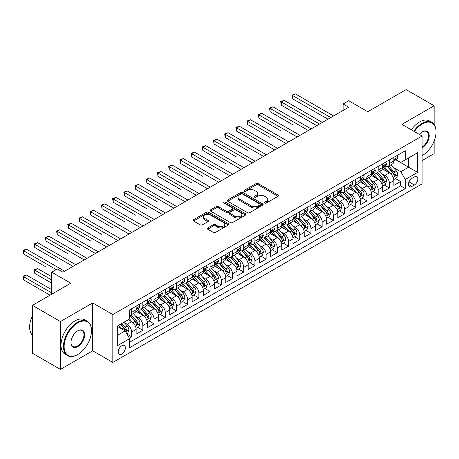 <?xml version="1.0" encoding="UTF-8"?>
<svg xmlns="http://www.w3.org/2000/svg" width="459" height="459" viewBox="0 0 459 459"><rect width="100%" height="100%" fill="white"/><g stroke="black" fill="none" stroke-linecap="round" stroke-linejoin="round"><path stroke-width="0.69" d="M264.803 203.056A1.09 0.631 0 0 0 266.34 203.056L278.028 196.309A1.555 0.901 0 0 0 278.481 195.677A1.555 0.901 0 0 0 278.028 195.041L258.228 183.611A1.555 0.901 0 0 0 256.03 183.611L244.343 190.359A1.09 0.631 0 0 0 244.022 190.801A1.09 0.631 0 0 0 244.343 191.248A1.09 0.631 0 0 0 245.881 191.248L247.395 190.37A4.98 2.874 0 0 1 254.435 190.37L256.088 191.328A4.98 2.874 0 0 1 257.545 193.359A4.98 2.874 0 0 1 256.088 195.391L254.573 196.263A1.09 0.631 0 0 0 254.252 196.71A1.09 0.631 0 0 0 254.573 197.152A1.09 0.631 0 0 0 256.111 197.152L257.625 196.28A4.98 2.874 0 0 1 264.665 196.28L266.312 197.232A4.98 2.874 0 0 1 267.769 199.263A4.98 2.874 0 0 1 266.312 201.294L264.803 202.167A1.09 0.631 0 0 0 264.482 202.614A1.09 0.631 0 0 0 264.803 203.056L264.803 202.167M121.784 354.038A5.072 2.926 120 0 0 125.1 349.569A5.072 2.926 120 0 0 124.32 345.507A5.072 2.926 120 0 0 121.784 345.759A5.072 2.926 120 0 0 118.474 350.228A5.072 2.926 120 0 0 119.248 354.291A5.072 2.926 120 0 0 121.784 354.038M207.743 227.934A1.555 0.901 0 0 0 207.29 228.571A1.555 0.901 0 0 0 207.743 229.207L213.297 232.415A1.555 0.901 0 0 0 215.501 232.415L228.479 224.921A1.555 0.901 0 0 0 228.932 224.285A1.555 0.901 0 0 0 228.479 223.648L208.679 212.219A1.555 0.901 0 0 0 206.481 212.219L193.497 219.712A1.555 0.901 0 0 0 193.044 220.349A1.555 0.901 0 0 0 193.497 220.98L200.21 224.853A1.555 0.901 0 0 0 202.408 224.853L207.961 221.651A1.555 0.901 0 0 0 208.42 221.014A1.555 0.901 0 0 0 207.961 220.377L204.634 218.455A4.16 2.404 0 0 1 203.417 216.757A4.16 2.404 0 0 1 205.988 214.537A4.16 2.404 0 0 1 210.52 215.059L223.556 222.586A4.16 2.404 0 0 1 224.772 224.285A4.16 2.404 0 0 1 222.202 226.505A4.16 2.404 0 0 1 217.669 225.983L215.501 224.726A1.555 0.901 0 0 0 213.297 224.726L207.743 227.934L207.743 229.207L213.297 226.023L213.297 224.726M434.145 124.412L434.145 105.771L406.129 89.597L367.751 111.755L348.702 100.756L343.097 103.992L348.702 107.222L62.952 272.198L57.352 268.963L51.747 272.198L51.747 294.196M60.433 321.529L60.433 369.403L92.649 350.802L92.649 302.929L60.433 321.529L32.417 305.355L70.801 283.197L51.747 272.198M92.649 302.929L112.822 314.576L422.096 136.013L422.096 183.893L112.822 362.449L112.822 314.576M434.145 105.771L401.929 124.372L422.096 136.013M247.504 212.66A1.555 0.901 0 0 0 249.707 212.66L262.686 205.167A1.555 0.901 0 0 0 263.139 204.536A1.555 0.901 0 0 0 262.686 203.899L242.886 192.47A1.555 0.901 0 0 0 240.688 192.47L227.704 199.963A1.555 0.901 0 0 0 227.251 200.594A1.555 0.901 0 0 0 227.704 201.231L247.504 212.66M224.348 203.291A1.09 0.631 0 0 1 225.449 203.446L225.449 202.155L245.582 213.774A1.555 0.901 0 0 1 246.035 214.41A1.555 0.901 0 0 1 245.582 215.042L232.604 222.535A1.555 0.901 0 0 1 230.401 222.535L210.601 211.106L210.601 209.838A1.555 0.901 0 0 0 210.147 210.474A1.555 0.901 0 0 0 210.601 211.106M210.601 209.838L216.16 206.63A1.555 0.901 0 0 1 218.358 206.63L226.385 211.266A1.555 0.901 0 0 0 228.588 211.266L232.271 209.138A1.555 0.901 0 0 0 232.724 208.501A1.555 0.901 0 0 0 232.271 207.87L223.912 203.044A1.09 0.631 0 0 1 223.59 202.597A1.09 0.631 0 0 1 224.267 202.017A1.09 0.631 0 0 1 225.449 202.155M60.433 369.403L32.417 353.229L32.417 305.355M422.096 160.598L434.145 153.645L434.145 140.982M129.323 338.111L131.647 336.768L126.994 334.083M124.349 322.654L127.166 324.278A6.34 3.661 60 0 1 131.647 332.041L136.128 329.453L136.128 334.181L142.852 330.296L137.752 327.353M135.554 316.188L138.371 317.812A6.34 3.661 60 0 1 142.852 325.574L147.333 322.987L147.333 327.709L154.058 323.825L148.957 320.881M146.76 309.716L149.577 311.34A6.34 3.661 60 0 1 154.058 319.103L158.539 316.515L158.539 321.237L165.263 317.358L160.162 314.415M157.965 303.244L160.782 304.874A6.34 3.661 60 0 1 165.263 312.636L169.744 310.049L169.744 314.771L176.468 310.886L171.368 307.943M169.17 296.778L171.987 298.402A6.34 3.661 60 0 1 176.468 306.164L180.949 303.577L180.949 308.299L187.674 304.42L182.579 301.477M180.381 290.306L183.193 291.93A6.34 3.661 60 0 1 187.674 299.693L192.155 297.105L192.155 301.833L198.879 297.948L193.784 295.005M191.587 283.84L194.398 285.464A6.34 3.661 60 0 1 198.879 293.226L203.36 290.639L203.36 295.361L210.084 291.476L204.989 288.533M202.792 277.368L205.603 278.992A6.34 3.661 60 0 1 210.084 286.755L214.571 284.167L214.571 288.889L221.29 285.01L216.195 282.067M213.997 270.896L216.809 272.526A6.34 3.661 60 0 1 221.29 280.288L225.776 277.701L225.776 282.423L232.495 278.538L227.4 275.595M225.203 264.43L228.014 266.054A6.34 3.661 60 0 1 232.495 273.816L236.982 271.229L236.982 275.951L243.706 272.072L238.605 269.129M236.408 257.958L239.219 259.582A6.34 3.661 60 0 1 243.706 267.345L248.187 264.757L248.187 269.485L254.911 265.6L249.811 262.657M247.613 251.492L250.425 253.116A6.34 3.661 60 0 1 254.911 260.878L259.392 258.291L259.392 263.013L266.117 259.128L261.016 256.185M258.819 245.02L261.63 246.644A6.34 3.661 60 0 1 266.117 254.406L270.598 251.819L270.598 256.541L277.322 252.662L272.221 249.719M270.024 238.548L272.841 240.177A6.34 3.661 60 0 1 277.322 247.94L281.803 245.353L281.803 250.075L288.527 246.19L283.427 243.247M281.229 232.082L284.046 233.706A6.34 3.661 60 0 1 288.527 241.468L293.008 238.881L293.008 243.603L299.733 239.724L294.632 236.781M292.435 225.61L295.252 227.234A6.34 3.661 60 0 1 299.733 234.997L304.214 232.409L304.214 237.137L310.938 233.252L305.837 230.309M303.64 219.144L306.457 220.768A6.34 3.661 60 0 1 310.938 228.53L315.419 225.943L315.419 230.665L322.143 226.78L317.043 223.837M314.845 212.672L317.662 214.296A6.34 3.661 60 0 1 322.143 222.058L326.624 219.471L326.624 224.193L333.349 220.314L328.248 217.371M326.051 206.2L328.868 207.829A6.34 3.661 60 0 1 333.349 215.592L337.83 213.005L337.83 217.727L344.554 213.842L339.459 210.899M337.262 199.734L340.073 201.358A6.34 3.661 60 0 1 344.554 209.12L349.035 206.533L349.035 211.255L355.759 207.376L350.665 204.433M348.467 193.262L351.278 194.886A6.34 3.661 60 0 1 355.759 202.654L360.24 200.061L360.24 204.789L366.965 200.904L361.87 197.961M359.672 186.796L362.484 188.419A6.34 3.661 60 0 1 366.965 196.182L371.451 193.595L371.451 198.317L378.17 194.432L373.075 191.489M370.878 180.324L373.689 181.948A6.34 3.661 60 0 1 378.17 189.71L382.657 187.123L382.657 191.845L389.375 187.966L389.375 183.244A6.34 3.661 -120 0 0 384.894 175.481L382.083 173.852M384.281 185.023L389.375 187.966M136.128 329.453A6.34 3.661 -120 0 0 131.647 321.69L128.285 319.751M147.333 322.987A6.34 3.661 -120 0 0 142.852 315.224L135.921 311.219M158.539 316.515A6.34 3.661 -120 0 0 154.058 308.752L147.127 304.753M169.744 310.049A6.34 3.661 -120 0 0 165.263 302.28L158.332 298.281M180.949 303.577A6.34 3.661 -120 0 0 176.468 295.814L169.537 291.815M192.155 297.105A6.34 3.661 -120 0 0 187.674 289.342L180.743 285.343M203.36 290.639A6.34 3.661 -120 0 0 198.879 282.876L191.948 278.871M214.571 284.167A6.34 3.661 -120 0 0 210.084 276.404L203.153 272.405M225.776 277.701A6.34 3.661 -120 0 0 221.29 269.932L214.364 265.933M236.982 271.229A6.34 3.661 -120 0 0 232.495 263.466L225.57 259.467M248.187 264.757A6.34 3.661 -120 0 0 243.706 256.994L236.775 252.995M259.392 258.291A6.34 3.661 -120 0 0 254.911 250.528L247.98 246.523M270.598 251.819A6.34 3.661 -120 0 0 266.117 244.056L259.186 240.057M281.803 245.353A6.34 3.661 -120 0 0 277.322 237.59L270.391 233.585M293.008 238.881A6.34 3.661 -120 0 0 288.527 231.118L281.596 227.119M304.214 232.409A6.34 3.661 -120 0 0 299.733 224.646L292.802 220.647M315.419 225.943A6.34 3.661 -120 0 0 310.938 218.18L304.007 214.175M326.624 219.471A6.34 3.661 -120 0 0 322.143 211.708L315.213 207.709M337.83 213.005A6.34 3.661 -120 0 0 333.349 205.242L326.418 201.237M349.035 206.533A6.34 3.661 -120 0 0 344.554 198.77L337.623 194.771M360.24 200.061A6.34 3.661 -120 0 0 355.759 192.298L348.829 188.299M371.451 193.595A6.34 3.661 -120 0 0 366.965 185.832L360.034 181.827M382.657 187.123A6.34 3.661 -120 0 0 378.17 179.36L371.245 175.361M414.368 176.967L411.901 178.39A4.911 2.834 120 0 0 408.694 182.722A4.911 2.834 120 0 0 409.445 186.658A4.911 2.834 120 0 0 411.901 186.411L414.368 184.988A4.911 2.834 120 0 0 417.575 180.662A4.911 2.834 120 0 0 416.824 176.726A4.911 2.834 120 0 0 414.368 176.967M117.303 335.409L125.146 330.876L129.627 338.644L129.627 347.698L405.291 188.546L405.291 179.492L400.81 171.729L393.288 167.386M129.627 338.644L117.303 345.759L117.303 326.091L129.627 318.976L129.627 309.917L405.291 150.764L405.291 159.824L417.615 152.704L417.615 172.372L405.291 179.492M138.308 308.459L138.371 308.494A6.34 3.661 60 0 0 141.538 308.809L146.019 306.222A6.34 3.661 -120 0 0 147.333 303.319L147.333 299.693M149.514 301.988L149.577 302.022A6.34 3.661 60 0 0 152.744 302.338L157.225 299.75A6.34 3.661 -120 0 0 158.539 296.847L158.539 293.226M160.725 295.521L160.782 295.556A6.34 3.661 60 0 0 163.949 295.866L168.43 293.278A6.34 3.661 -120 0 0 169.744 290.381L169.744 286.755M171.93 289.05L171.987 289.084A6.34 3.661 60 0 0 175.154 289.399L179.635 286.812A6.34 3.661 -120 0 0 180.949 283.909L180.949 280.288M183.135 282.583L183.193 282.618A6.34 3.661 60 0 0 186.36 282.928L190.846 280.34A6.34 3.661 -120 0 0 192.155 277.437L192.155 273.816M194.341 276.111L194.398 276.146A6.34 3.661 60 0 0 197.565 276.461L202.052 273.874A6.34 3.661 -120 0 0 203.36 270.971L203.36 267.345M205.546 269.64L205.603 269.674A6.34 3.661 60 0 0 208.77 269.99L213.257 267.402A6.34 3.661 -120 0 0 214.571 264.499L214.571 260.878M216.751 263.173L216.809 263.208A6.34 3.661 60 0 0 219.981 263.518L224.462 260.93A6.34 3.661 -120 0 0 225.776 258.033L225.776 254.406M227.957 256.701L228.014 256.736A6.34 3.661 60 0 0 231.187 257.051L235.668 254.464A6.34 3.661 -120 0 0 236.982 251.561L236.982 247.94M239.162 250.235L239.219 250.27A6.34 3.661 60 0 0 242.392 250.58L246.873 247.992A6.34 3.661 -120 0 0 248.187 245.089L248.187 241.468M250.367 243.763L250.425 243.798A6.34 3.661 60 0 0 253.597 244.113L258.078 241.526A6.34 3.661 -120 0 0 259.392 238.623L259.392 234.997M261.573 237.292L261.63 237.326A6.34 3.661 60 0 0 264.803 237.642L269.284 235.054A6.34 3.661 -120 0 0 270.598 232.151L270.598 228.53M272.778 230.825L272.841 230.86A6.34 3.661 60 0 0 276.008 231.175L280.489 228.582A6.34 3.661 -120 0 0 281.803 225.685L281.803 222.058M283.983 224.353L284.046 224.388A6.34 3.661 60 0 0 287.214 224.703L291.695 222.116A6.34 3.661 -120 0 0 293.008 219.213L293.008 215.592M295.189 217.887L295.252 217.922A6.34 3.661 60 0 0 298.419 218.232L302.9 215.644A6.34 3.661 -120 0 0 304.214 212.746L304.214 209.12M306.394 211.415L306.457 211.45A6.34 3.661 60 0 0 309.624 211.765L314.105 209.178A6.34 3.661 -120 0 0 315.419 206.275L315.419 202.648M317.605 204.944L317.662 204.978A6.34 3.661 60 0 0 320.83 205.293L325.311 202.706A6.34 3.661 -120 0 0 326.624 199.803L326.624 196.182M328.81 198.477L328.868 198.512A6.34 3.661 60 0 0 332.035 198.827L336.522 196.234A6.34 3.661 -120 0 0 337.83 193.337L337.83 189.71M340.016 192.005L340.073 192.04A6.34 3.661 60 0 0 343.24 192.355L347.727 189.768A6.34 3.661 -120 0 0 349.035 186.865L349.035 183.244M351.221 185.539L351.278 185.574A6.34 3.661 60 0 0 354.446 185.884L358.932 183.296A6.34 3.661 -120 0 0 360.24 180.398L360.24 176.772M362.426 179.067L362.484 179.102A6.34 3.661 60 0 0 365.651 179.417L370.138 176.83A6.34 3.661 -120 0 0 371.451 173.927L371.451 170.3M373.632 172.601L373.689 172.63A6.34 3.661 60 0 0 376.862 172.945L381.343 170.358A6.34 3.661 -120 0 0 382.657 167.455L382.657 163.834M129.627 342.265L400.587 185.832L400.587 181.494L393.862 185.379L393.862 180.657A6.34 3.661 -120 0 0 389.375 172.894L382.45 168.889M384.837 166.129L384.894 166.164A6.34 3.661 -120 0 0 388.067 166.479A6.34 3.661 -120 0 0 389.375 163.576L389.375 159.95M388.067 166.479L392.548 163.892A6.34 3.661 -120 0 0 393.862 160.989L393.862 157.362M131.647 308.752L131.647 312.372A6.34 3.661 60 0 1 130.333 315.276A6.34 3.661 60 0 1 129.627 315.534M130.333 315.276L134.814 312.688A6.34 3.661 -120 0 0 136.128 309.785L136.128 306.164M142.852 302.28L142.852 305.906A6.34 3.661 60 0 1 141.538 308.809M154.058 295.814L154.058 299.434A6.34 3.661 60 0 1 152.744 302.338M165.263 289.342L165.263 292.968A6.34 3.661 60 0 1 163.949 295.866M176.468 282.876L176.468 286.496A6.34 3.661 60 0 1 175.154 289.399M187.674 276.404L187.674 280.024A6.34 3.661 60 0 1 186.36 282.928M198.879 269.932L198.879 273.558A6.34 3.661 60 0 1 197.565 276.461M210.084 263.466L210.084 267.086A6.34 3.661 60 0 1 208.77 269.99M221.29 256.994L221.29 260.62A6.34 3.661 60 0 1 219.981 263.518M232.495 250.528L232.495 254.148A6.34 3.661 60 0 1 231.187 257.051M243.706 244.056L243.706 247.682A6.34 3.661 60 0 1 242.392 250.58M254.911 237.584L254.911 241.21A6.34 3.661 60 0 1 253.597 244.113M266.117 231.118L266.117 234.738A6.34 3.661 60 0 1 264.803 237.642M277.322 224.646L277.322 228.272A6.34 3.661 60 0 1 276.008 231.175M288.527 218.18L288.527 221.8A6.34 3.661 60 0 1 287.214 224.703M299.733 211.708L299.733 215.334A6.34 3.661 60 0 1 298.419 218.232M310.938 205.236L310.938 208.862A6.34 3.661 60 0 1 309.624 211.765M322.143 198.77L322.143 202.39A6.34 3.661 60 0 1 320.83 205.293M333.349 192.298L333.349 195.924A6.34 3.661 60 0 1 332.035 198.827M344.554 185.832L344.554 189.452A6.34 3.661 60 0 1 343.24 192.355M355.759 179.36L355.759 182.986A6.34 3.661 60 0 1 354.446 185.884M366.965 172.888L366.965 176.514A6.34 3.661 60 0 1 365.651 179.417M378.17 166.422L378.17 170.042A6.34 3.661 60 0 1 376.862 172.945M378.17 189.71L378.17 194.432M366.965 196.182L366.965 200.904M355.759 202.654L355.759 207.376M344.554 209.12L344.554 213.842M333.349 215.592L333.349 220.314M322.143 222.058L322.143 226.78M310.938 228.53L310.938 233.252M299.733 234.997L299.733 239.724M288.527 241.468L288.527 246.19M277.322 247.94L277.322 252.662M266.117 254.406L266.117 259.128M254.911 260.878L254.911 265.6M243.706 267.345L243.706 272.072M232.495 273.816L232.495 278.538M221.29 280.288L221.29 285.01M210.084 286.755L210.084 291.476M198.879 293.226L198.879 297.948M187.674 299.693L187.674 304.42M176.468 306.164L176.468 310.886M165.263 312.636L165.263 317.358M154.058 319.103L154.058 323.825M142.852 325.574L142.852 330.296M131.647 332.041L131.647 336.768M125.146 330.876L117.303 326.349M400.81 171.729L408.653 167.196L408.653 157.885L417.615 152.704M395.819 159.789L417.615 172.372M396.042 159.657L400.81 162.411L405.291 159.824M92.649 350.802L112.822 362.449M343.097 103.992L343.097 110.458M395.486 178.551L400.587 181.494M400.587 185.832L405.291 188.546M265.239 203.211L266.312 202.591A4.98 2.874 0 0 0 267.769 200.56L267.769 199.263M257.545 193.359L257.545 194.65A4.98 2.874 0 0 1 256.088 196.681L255.009 197.307M278.005 196.32L258.228 184.902A1.555 0.901 0 0 0 256.03 184.902L244.779 191.397M262.663 205.179L242.886 193.761A1.555 0.901 0 0 0 240.688 193.761L227.727 201.243M259.932 204.978A1.09 0.631 0 0 0 260.253 204.536A1.09 0.631 0 0 0 259.932 204.089L242.559 194.054A1.09 0.631 0 0 0 241.015 194.054L239.42 194.977A4.98 2.874 0 0 0 237.963 197.009A4.98 2.874 0 0 0 239.42 199.04L251.302 205.902A4.98 2.874 0 0 0 258.342 205.902L259.932 204.978L259.932 206.275A1.09 0.631 0 0 0 260.253 205.827L260.253 204.536M237.963 197.009L237.963 198.305A4.98 2.874 0 0 0 239.42 200.336L239.42 199.04M259.932 206.275L258.342 207.193A4.98 2.874 0 0 1 251.302 207.193L239.42 200.336M210.624 211.117L216.16 207.921L216.16 206.63M232.724 208.501L232.724 209.797A1.555 0.901 0 0 1 232.271 210.434L228.588 212.557A1.555 0.901 0 0 1 226.385 212.557L218.358 207.921A1.555 0.901 0 0 0 216.16 207.921M225.449 203.446L245.559 215.059M234.721 216.074A4.16 2.404 0 0 0 239.254 216.596A4.16 2.404 0 0 0 241.824 214.376A4.16 2.404 0 0 0 240.602 212.678L236.012 210.027A1.555 0.901 0 0 0 233.809 210.027L230.125 212.156A1.555 0.901 0 0 0 229.672 212.792A1.555 0.901 0 0 0 230.125 213.424L234.721 216.074L234.721 217.371A4.16 2.404 0 0 0 239.254 217.893A4.16 2.404 0 0 0 241.824 215.673L241.824 214.376M229.672 212.792L229.672 214.083A1.555 0.901 0 0 0 230.125 214.72L230.125 213.424M234.721 217.371L230.125 214.72M224.772 224.285L224.772 225.576A4.16 2.404 0 0 1 222.202 227.796A4.16 2.404 0 0 1 217.669 227.274L215.501 226.023A1.555 0.901 0 0 0 213.297 226.023M203.417 216.757L203.417 218.054A4.16 2.404 0 0 0 204.634 219.752L204.634 218.455M207.944 221.663L204.634 219.752M228.456 224.933L208.679 213.51A1.555 0.901 0 0 0 206.481 213.51L193.52 220.991M393.765 179.544L396.662 177.874L397.781 174.638A4.2 2.427 -120 0 0 396.146 170.696L391.028 164.77M390.001 173.301L384.149 166.525M386.673 171.327L383.276 167.397A10.064 5.812 -120 0 0 382.961 167.047M292.503 124.596L270.093 111.657L270.093 108.422L272.893 106.804L311.162 128.899M387.494 166.703L392.674 172.699A4.2 2.427 60 0 1 394.172 175.59L394.476 176.09L395.044 176.009L395.515 174.816A4.2 2.427 -120 0 0 394.017 171.924L388.899 165.997M387.798 166.606L393.363 173.049A2.14 1.234 60 0 1 393.902 173.886L395.515 174.816M396.828 155.647L397.781 157.299A4.2 2.427 60 0 1 396.915 159.158L394.786 160.386A4.2 2.427 -120 0 0 395.515 159.416L395.428 159.049M330.773 117.579L292.503 95.483L295.303 93.865L333.573 115.961M394 160.581L394.017 160.581A4.2 2.427 -120 0 0 394.786 160.386M394.975 159.107L395.515 159.416C395.251 158.785 394.803 159.043 394.172 160.197A4.2 2.427 60 0 1 393.862 160.793M327.973 119.191L292.503 98.719L292.503 95.483L291.89 95.128L295.303 93.865M292.503 98.719L291.89 95.128M422.096 155.681L422.378 155.521L422.096 155.681A19.335 11.165 120 0 0 422.378 155.521L422.378 155.521A19.335 11.165 120 0 0 436.05 131.842A19.335 11.165 120 0 0 422.378 123.947A19.335 11.165 120 0 0 414.374 131.555M413.8 131.222A19.812 11.435 -60 0 1 422.045 123.368A19.812 11.435 -60 0 1 431.948 122.387A19.812 11.435 -60 0 1 436.05 131.452A19.812 11.435 -60 0 1 436.05 131.647M419.337 134.418A9.668 5.583 -60 0 1 422.378 131.842A9.668 5.583 -60 0 1 429.217 135.789A9.668 5.583 -60 0 1 422.378 147.626A9.668 5.583 -60 0 1 422.096 147.781M411.333 129.799A19.812 11.435 -60 0 1 419.578 121.945A19.812 11.435 -60 0 1 429.481 120.964L431.948 122.387M422.096 147.012A9.191 5.307 120 0 0 428.058 138.911A9.191 5.307 120 0 0 426.64 131.578A9.191 5.307 120 0 0 422.211 131.94M77.468 354.652L77.8 354.463A19.335 11.165 120 0 0 91.473 330.784A19.335 11.165 120 0 0 77.8 322.889A19.335 11.165 120 0 0 64.134 346.568A19.335 11.165 120 0 0 77.8 354.463L77.468 354.652A19.812 11.435 -60 0 1 67.559 355.633A19.812 11.435 -60 0 1 64.524 339.763A19.812 11.435 -60 0 1 77.468 322.304A19.812 11.435 -60 0 1 87.371 321.323A19.812 11.435 -60 0 1 91.473 330.394A19.812 11.435 -60 0 1 91.473 330.589M77.8 346.568A9.668 5.583 -60 0 1 70.967 342.621A9.668 5.583 -60 0 1 77.8 330.784A9.668 5.583 -60 0 1 77.8 330.778A9.668 5.583 -60 0 1 84.64 334.726A9.668 5.583 -60 0 1 77.8 346.568M70.967 342.425A9.191 5.307 120 0 0 72.872 346.442A9.191 5.307 120 0 0 77.468 345.983A9.191 5.307 120 0 0 83.469 337.887A9.191 5.307 120 0 0 82.063 330.52A9.191 5.307 120 0 0 77.634 330.882M67.559 355.633L65.098 354.21A19.812 11.435 -60 0 1 62.063 338.34A19.812 11.435 -60 0 1 75.001 320.881A19.812 11.435 -60 0 1 84.904 319.9L87.371 321.323M32.417 335.116A19.812 11.435 -60 0 1 32.417 315.706M382.559 186.015L385.457 184.34L386.576 181.11A4.2 2.427 -120 0 0 384.94 177.163L379.822 171.236M378.795 179.773L372.943 172.997M375.468 177.799L372.071 173.863A10.064 5.812 -120 0 0 371.756 173.513M281.298 131.067L258.887 118.124L258.887 114.893L261.687 113.275L299.956 135.365M376.288 173.175L381.469 179.171A4.2 2.427 60 0 1 382.967 182.062L383.271 182.562L383.839 182.481L384.309 181.288A4.2 2.427 -120 0 0 382.812 178.396L377.694 172.464M376.592 173.077L382.158 179.521A2.14 1.234 60 0 1 382.697 180.358L384.309 181.288M371.354 192.482L374.251 190.812L375.37 187.576A4.2 2.427 -120 0 0 373.735 183.634L368.617 177.708M367.59 186.239L361.738 179.463M364.257 184.266L360.866 180.335A10.064 5.812 -120 0 0 360.55 179.985M270.093 137.534L247.682 124.596L247.682 121.36L250.482 119.742L288.751 141.837M365.083 179.641L370.264 185.637A4.2 2.427 60 0 1 371.761 188.534L372.065 189.028L372.633 188.953L373.104 187.754A4.2 2.427 -120 0 0 371.606 184.862L366.489 178.935M365.387 179.544L370.952 185.987A2.14 1.234 60 0 1 371.492 186.824L373.104 187.754M360.149 198.954L363.046 197.284L364.165 194.048A4.2 2.427 -120 0 0 362.53 190.101L357.412 184.174M356.385 192.711L350.533 185.935M353.051 190.737L349.655 186.807A10.064 5.812 -120 0 0 349.345 186.457M258.887 144.006L236.477 131.067L236.477 127.832L239.277 126.214L277.546 148.309M353.878 186.113L359.053 192.109A4.2 2.427 60 0 1 360.55 195L360.86 195.5L361.428 195.419L361.899 194.226A4.2 2.427 -120 0 0 360.401 191.334L355.277 185.407M354.182 186.015L359.747 192.459A2.14 1.234 60 0 1 360.286 193.296L361.899 194.226M348.943 205.425L351.841 203.75L352.96 200.514A4.2 2.427 -120 0 0 351.324 196.572L346.206 190.646M345.179 199.177L339.327 192.407M341.846 197.209L338.449 193.273A10.064 5.812 -120 0 0 338.14 192.923M247.682 150.472L225.271 137.534L225.271 134.298L228.071 132.68L266.34 154.775M342.672 192.585L347.847 198.581A4.2 2.427 60 0 1 349.345 201.472L349.655 201.971L350.223 201.891L350.693 200.698A4.2 2.427 -120 0 0 349.196 197.8L344.072 191.873M342.976 192.487L348.542 198.925A2.14 1.234 60 0 1 349.081 199.763L350.693 200.698M385.623 162.119L386.576 163.771A4.2 2.427 60 0 1 385.709 165.624L383.581 166.858A4.2 2.427 -120 0 0 384.309 165.888L384.223 165.515M319.567 124.045L281.298 101.95L284.098 100.337L322.367 122.427M382.795 167.053L382.812 167.053A4.2 2.427 -120 0 0 383.581 166.858M383.764 165.573L384.309 165.888C384.045 165.257 383.598 165.515 382.967 166.663A4.2 2.427 60 0 1 382.657 167.265M316.767 125.663L281.298 105.186L281.298 101.95L280.684 101.594L284.098 100.337M281.298 105.186L280.684 101.594M374.418 168.591L375.37 170.237A4.2 2.427 60 0 1 374.504 172.096L372.369 173.324A4.2 2.427 -120 0 0 373.104 172.36L373.012 171.987M308.362 130.517L269.479 108.066L272.893 106.804M371.589 173.525L371.606 173.525A4.2 2.427 -120 0 0 372.369 173.324M372.559 172.045L373.104 172.36C372.84 171.723 372.392 171.982 371.761 173.135A4.2 2.427 60 0 1 371.451 173.732M270.093 111.657L269.479 108.066M363.212 175.057L364.165 176.709A4.2 2.427 60 0 1 363.293 178.568L361.164 179.796A4.2 2.427 -120 0 0 361.899 178.826L361.807 178.453M297.157 136.983L258.274 114.538L261.687 113.275M360.384 179.991L360.401 179.991A4.2 2.427 -120 0 0 361.164 179.796M361.353 178.517L361.899 178.826C361.635 178.195 361.187 178.453 360.55 179.607A4.2 2.427 60 0 1 360.24 180.203M258.887 118.124L258.274 114.538M352.007 181.529L352.96 183.175A4.2 2.427 60 0 1 352.087 185.034L349.959 186.262A4.2 2.427 -120 0 0 350.693 185.298L350.601 184.925M285.951 143.455L247.062 121.004L250.482 119.742M349.179 186.463L349.196 186.463A4.2 2.427 -120 0 0 349.959 186.262M350.148 184.983L350.693 185.298C350.429 184.667 349.982 184.925 349.345 186.073A4.2 2.427 60 0 1 349.035 186.67M247.682 124.596L247.062 121.004M337.738 211.892L340.635 210.222L341.754 206.986A4.2 2.427 -120 0 0 340.119 203.044L334.995 197.118M333.974 205.649L328.122 198.873M330.641 203.676L327.244 199.745A10.064 5.812 -120 0 0 326.934 199.395M236.477 156.944L214.066 144.006L214.066 140.77L216.866 139.152L255.135 161.247M331.467 199.051L336.642 205.047A4.2 2.427 60 0 1 338.14 207.938L338.449 208.438L339.012 208.357L339.488 207.164A4.2 2.427 -120 0 0 337.99 204.272L332.867 198.345M331.771 198.954L337.336 205.397A2.14 1.234 60 0 1 337.876 206.234L339.488 207.164M340.802 187.995L341.754 189.647A4.2 2.427 60 0 1 340.882 191.506L338.753 192.734A4.2 2.427 -120 0 0 339.488 191.764L339.396 191.392M274.746 149.927L235.857 127.476L239.277 126.214M337.973 192.929L337.99 192.929A4.2 2.427 -120 0 0 338.753 192.734M338.943 191.455L339.488 191.764C339.224 191.133 338.776 191.392 338.14 192.545A4.2 2.427 60 0 1 337.83 193.141M236.477 131.067L235.857 127.476M326.533 218.364L329.43 216.688L330.549 213.458A4.2 2.427 -120 0 0 328.914 209.511L323.79 203.584M322.769 212.121L316.917 205.345M319.435 210.147L316.039 206.211A10.064 5.812 -120 0 0 315.729 205.862M225.271 163.415L202.861 150.472L202.861 147.241L205.661 145.623L243.93 167.713M320.262 205.523L325.437 211.519A4.2 2.427 60 0 1 326.934 214.41L327.238 214.91L327.806 214.829L328.283 213.636A4.2 2.427 -120 0 0 326.785 210.744L321.661 204.812M320.566 205.425L326.131 211.869A2.14 1.234 60 0 1 326.67 212.701L328.283 213.636M329.596 194.467L330.549 196.119A4.2 2.427 60 0 1 329.677 197.972L327.548 199.206A4.2 2.427 -120 0 0 328.283 198.236L328.191 197.863M263.535 156.393L224.652 133.942L228.071 132.68M326.768 199.401L326.785 199.401A4.2 2.427 -120 0 0 327.548 199.206M327.737 197.921L328.283 198.236C328.019 197.605 327.565 197.863 326.934 199.011A4.2 2.427 60 0 1 326.624 199.608M225.271 137.534L224.652 133.942M315.327 224.83L318.219 223.16L319.344 219.924A4.2 2.427 -120 0 0 317.708 215.982L312.585 210.056M311.558 218.587L305.711 211.811M308.23 216.614L304.833 212.683A10.064 5.812 -120 0 0 304.524 212.333M214.066 169.882L191.65 156.944L191.65 153.708L194.455 152.09L232.719 174.185M309.056 211.989L314.231 217.985A4.2 2.427 60 0 1 315.729 220.882L316.033 221.376L316.601 221.295L317.077 220.102A4.2 2.427 -120 0 0 315.58 217.21L310.456 211.283M309.36 211.892L314.926 218.335A2.14 1.234 60 0 1 315.459 219.172L317.077 220.102M318.391 200.939L319.344 202.585A4.2 2.427 60 0 1 318.471 204.444L316.343 205.672A4.2 2.427 -120 0 0 317.077 204.708L316.985 204.335M252.33 162.865L213.446 140.414L216.866 139.152M315.562 205.873L315.58 205.873A4.2 2.427 -120 0 0 316.343 205.672M316.532 204.393L317.077 204.708C316.808 204.071 316.36 204.33 315.729 205.483A4.2 2.427 60 0 1 315.419 206.08M214.066 144.006L213.446 140.414M304.122 231.302L307.014 229.632L308.138 226.396A4.2 2.427 -120 0 0 306.503 222.449L301.379 216.522M300.352 225.059L294.506 218.283M297.025 223.085L293.628 219.155A10.064 5.812 -120 0 0 293.318 218.8M202.861 176.354L180.444 163.415L180.444 160.18L183.25 158.562L221.513 180.657M297.851 218.461L303.026 224.457A4.2 2.427 60 0 1 304.524 227.348L304.828 227.848L305.396 227.767L305.866 226.574A4.2 2.427 -120 0 0 304.369 223.682L299.251 217.755M298.155 218.364L303.715 224.807A2.14 1.234 60 0 1 304.254 225.644L305.866 226.574M307.186 207.405L308.138 209.057A4.2 2.427 60 0 1 307.266 210.916L305.137 212.144A4.2 2.427 -120 0 0 305.866 211.174L305.78 210.801M241.124 169.331L202.241 146.886L205.661 145.623M304.357 212.339L304.369 212.339A4.2 2.427 -120 0 0 305.137 212.144M305.327 210.865L305.866 211.174C305.602 210.543 305.155 210.801 304.524 211.955A4.2 2.427 60 0 1 304.214 212.551M202.861 150.472L202.241 146.886M292.917 237.773L295.808 236.098L296.933 232.862A4.2 2.427 -120 0 0 295.292 228.921L290.174 222.994M289.147 231.525L283.295 224.755M285.819 229.552L282.423 225.621A10.064 5.812 -120 0 0 282.113 225.271M191.65 182.82L169.239 169.882L169.239 166.646L172.045 165.028L210.308 187.123M286.64 224.933L291.821 230.929A4.2 2.427 60 0 1 293.318 233.82L293.622 234.319L294.19 234.239L294.661 233.046A4.2 2.427 -120 0 0 293.163 230.148L288.045 224.221M286.95 224.835L292.509 231.273A2.14 1.234 60 0 1 293.049 232.111L294.661 233.046M295.98 213.877L296.933 215.523A4.2 2.427 60 0 1 296.061 217.382L293.932 218.61A4.2 2.427 -120 0 0 294.661 217.646L294.575 217.273M229.919 175.803L191.036 153.352L194.455 152.09M293.146 218.811L293.163 218.811A4.2 2.427 -120 0 0 293.932 218.61M294.121 217.331L294.661 217.646C294.397 217.015 293.949 217.273 293.318 218.421A4.2 2.427 60 0 1 293.008 219.018M191.65 156.944L191.036 153.352M281.711 244.24L284.603 242.57L285.722 239.334A4.2 2.427 -120 0 0 284.087 235.392L278.969 229.466M277.942 237.997L272.089 231.221M274.614 236.024L271.217 232.093A10.064 5.812 -120 0 0 270.908 231.743M180.444 189.292L158.034 176.354L158.034 173.118L160.839 171.5L199.103 193.595M275.434 231.399L280.615 237.395A4.2 2.427 60 0 1 282.113 240.286L282.417 240.786L282.985 240.705L283.455 239.512A4.2 2.427 -120 0 0 281.958 236.62L276.84 230.693M275.739 231.302L281.304 237.745A2.14 1.234 60 0 1 281.843 238.582L283.455 239.512M284.775 220.343L285.722 221.995A4.2 2.427 60 0 1 284.855 223.854L282.727 225.082A4.2 2.427 -120 0 0 283.455 224.112L283.369 223.74M218.713 182.275L179.83 159.824L183.25 158.562M281.941 225.277L281.958 225.277A4.2 2.427 -120 0 0 282.727 225.082M282.916 223.803L283.455 224.112C283.192 223.481 282.744 223.74 282.113 224.893A4.2 2.427 60 0 1 281.803 225.489M180.444 163.415L179.83 159.824M270.5 250.712L273.398 249.036L274.516 245.806A4.2 2.427 -120 0 0 272.881 241.859L267.763 235.932M266.736 244.469L260.884 237.693M263.409 242.495L260.012 238.56A10.064 5.812 -120 0 0 259.702 238.21M169.239 195.763L146.828 182.82L146.828 179.589L149.628 177.972L187.897 200.061M264.229 237.871L269.41 243.867A4.2 2.427 60 0 1 270.908 246.758L271.212 247.258L271.78 247.177L272.25 245.984A4.2 2.427 -120 0 0 270.753 243.092L265.635 237.16M264.533 237.773L270.099 244.217A2.14 1.234 60 0 1 270.638 245.049L272.25 245.984M273.564 226.815L274.516 228.467A4.2 2.427 60 0 1 273.65 230.32L271.521 231.554A4.2 2.427 -120 0 0 272.25 230.584L272.164 230.211M207.508 188.741L168.625 166.29L172.045 165.028M270.735 231.749L270.753 231.749A4.2 2.427 -120 0 0 271.521 231.554M271.711 230.269L272.25 230.584C271.986 229.953 271.539 230.211 270.908 231.359A4.2 2.427 60 0 1 270.598 231.956M169.239 169.882L168.625 166.29M259.295 257.178L262.192 255.508L263.311 252.272A4.2 2.427 -120 0 0 261.676 248.33L256.558 242.404M255.531 250.935L249.679 244.159M252.203 248.962L248.807 245.031A10.064 5.812 -120 0 0 248.491 244.681M158.034 202.23L135.623 189.292L135.623 186.056L138.423 184.438L176.692 206.533M253.024 244.337L258.205 250.333A4.2 2.427 60 0 1 259.702 253.23L260.006 253.724L260.574 253.643L261.045 252.45A4.2 2.427 -120 0 0 259.547 249.558L254.429 243.631M253.328 244.24L258.893 250.683A2.14 1.234 60 0 1 259.433 251.521L261.045 252.45M262.359 233.287L263.311 234.933A4.2 2.427 60 0 1 262.445 236.792L260.316 238.02A4.2 2.427 -120 0 0 261.045 237.056L260.959 236.683M196.303 195.213L157.42 172.762L160.839 171.5M259.53 238.215L259.547 238.215A4.2 2.427 -120 0 0 260.316 238.02M260.505 236.741L261.045 237.056C260.781 236.419 260.333 236.678 259.702 237.831A4.2 2.427 60 0 1 259.392 238.428M158.034 176.354L157.42 172.762M248.089 263.65L250.987 261.98L252.106 258.744A4.2 2.427 -120 0 0 250.471 254.797L245.353 248.87M244.326 257.407L238.473 250.631M240.998 255.433L237.601 251.503A10.064 5.812 -120 0 0 237.286 251.148M146.828 208.702L124.418 195.763L124.418 192.528L127.218 190.91L165.487 213.005M241.818 250.809L246.999 256.805A4.2 2.427 60 0 1 248.497 259.696L248.801 260.196L249.369 260.115L249.839 258.922A4.2 2.427 -120 0 0 248.342 256.03L243.224 250.103M242.123 250.712L247.688 257.155A2.14 1.234 60 0 1 248.227 257.992L249.839 258.922M251.153 239.753L252.106 241.405A4.2 2.427 60 0 1 251.239 243.264L249.111 244.492A4.2 2.427 -120 0 0 249.839 243.522L249.753 243.15M185.097 201.679L146.214 179.234L149.628 177.972M248.325 244.687L248.342 244.687A4.2 2.427 -120 0 0 249.111 244.492M249.3 243.213L249.839 243.522C249.576 242.891 249.128 243.15 248.497 244.303A4.2 2.427 60 0 1 248.187 244.899M146.828 182.82L146.214 179.234M236.884 270.122L239.782 268.446L240.9 265.21A4.2 2.427 -120 0 0 239.265 261.269L234.147 255.342M233.12 263.873L227.268 257.097M229.793 261.9L226.396 257.969A10.064 5.812 -120 0 0 226.08 257.619M135.623 215.168L113.212 202.23L113.212 198.994L116.012 197.376L154.281 219.471M230.613 257.281L235.794 263.277A4.2 2.427 60 0 1 237.292 266.168L237.596 266.668L238.164 266.587L238.634 265.394A4.2 2.427 -120 0 0 237.137 262.496L232.019 256.57M230.917 257.183L236.483 263.621A2.14 1.234 60 0 1 237.022 264.459L238.634 265.394M239.948 246.225L240.9 247.871A4.2 2.427 60 0 1 240.034 249.73L237.905 250.958A4.2 2.427 -120 0 0 238.634 249.994L238.548 249.621M173.892 208.151L135.009 185.7L138.423 184.438M237.119 251.159L237.137 251.159A4.2 2.427 -120 0 0 237.905 250.958M238.095 249.679L238.634 249.994C238.37 249.363 237.923 249.621 237.292 250.769A4.2 2.427 60 0 1 236.982 251.366M135.623 189.292L135.009 185.7M225.679 276.588L228.576 274.918L229.695 271.682A4.2 2.427 -120 0 0 228.06 267.74L222.942 261.808M221.915 270.345L216.063 263.569M218.587 268.372L215.191 264.441A10.064 5.812 -120 0 0 214.875 264.091M124.418 221.64L102.007 208.702L102.007 205.466L104.807 203.848L143.076 225.943M219.408 263.747L224.589 269.743A4.2 2.427 60 0 1 226.086 272.635L226.39 273.134L226.958 273.053L227.429 271.86A4.2 2.427 -120 0 0 225.931 268.968L220.813 263.041M219.712 263.65L225.277 270.093A2.14 1.234 60 0 1 225.817 270.93L227.429 271.86M228.743 252.691L229.695 254.343A4.2 2.427 60 0 1 228.829 256.202L226.7 257.43A4.2 2.427 -120 0 0 227.429 256.461L227.343 256.088M162.687 214.617L123.804 192.172L127.218 190.91M225.914 257.625L225.931 257.625A4.2 2.427 -120 0 0 226.7 257.43M226.884 256.151L227.429 256.461C227.165 255.829 226.717 256.088 226.086 257.241A4.2 2.427 60 0 1 225.776 257.838M124.418 195.763L123.804 192.172M214.473 283.06L217.371 281.384L218.49 278.148A4.2 2.427 -120 0 0 216.855 274.207L211.737 268.28M210.71 276.811L204.857 270.041M207.376 274.843L203.985 270.908A10.064 5.812 -120 0 0 203.67 270.558M113.212 228.112L90.802 215.168L90.802 211.938L93.602 210.32L131.871 232.409M208.202 270.219L213.383 276.215A4.2 2.427 60 0 1 214.881 279.106L215.185 279.606L215.753 279.525L216.223 278.332A4.2 2.427 -120 0 0 214.726 275.434L209.608 269.508M208.506 270.122L214.072 276.565A2.14 1.234 60 0 1 214.611 277.397L216.223 278.332M217.537 259.163L218.49 260.81A4.2 2.427 60 0 1 217.623 262.668L215.489 263.902A4.2 2.427 -120 0 0 216.223 262.932L216.132 262.559M151.481 221.089L112.598 198.638L116.012 197.376M214.709 264.097L214.726 264.097A4.2 2.427 -120 0 0 215.489 263.902M215.678 262.617L216.223 262.932C215.959 262.301 215.512 262.559 214.881 263.707A4.2 2.427 60 0 1 214.571 264.304M113.212 202.23L112.598 198.638M203.268 289.526L206.166 287.856L207.284 284.62A4.2 2.427 -120 0 0 205.649 280.678L200.531 274.752M199.504 283.283L193.652 276.507M196.171 281.31L192.774 277.379A10.064 5.812 -120 0 0 192.464 277.029M102.007 234.578L79.596 221.64L79.596 218.404L82.396 216.786L120.665 238.881M196.997 276.685L202.172 282.681A4.2 2.427 60 0 1 203.67 285.578L203.98 286.072L204.548 285.991L205.018 284.798A4.2 2.427 -120 0 0 203.521 281.906L198.397 275.979M197.301 276.588L202.867 283.031A2.14 1.234 60 0 1 203.406 283.869L205.018 284.798M206.332 265.635L207.284 267.281A4.2 2.427 60 0 1 206.412 269.14L204.284 270.368A4.2 2.427 -120 0 0 205.018 269.404L204.926 269.031M140.276 227.561L101.393 205.11L104.807 203.848M203.503 270.563L203.521 270.563A4.2 2.427 -120 0 0 204.284 270.368M204.473 269.089L205.018 269.404C204.754 268.767 204.307 269.026 203.67 270.179A4.2 2.427 60 0 1 203.36 270.776M102.007 208.702L101.393 205.11M192.063 295.998L194.96 294.328L196.079 291.092A4.2 2.427 -120 0 0 194.444 287.145L189.32 281.218M188.299 289.755L182.447 282.979M184.966 287.782L181.569 283.851A10.064 5.812 -120 0 0 181.259 283.496M90.802 241.05L68.391 228.112L68.391 224.876L71.191 223.258L109.46 245.353M185.792 283.157L190.967 289.153A4.2 2.427 60 0 1 192.464 292.044L192.774 292.544L193.342 292.463L193.813 291.27A4.2 2.427 -120 0 0 192.315 288.378L187.192 282.451M186.096 283.06L191.661 289.503A2.14 1.234 60 0 1 192.201 290.34L193.813 291.27M195.127 272.101L196.079 273.753A4.2 2.427 60 0 1 195.207 275.612L193.078 276.84A4.2 2.427 -120 0 0 193.813 275.87L193.721 275.498M129.071 234.027L90.182 211.582L93.602 210.32M192.298 277.035L192.315 277.035A4.2 2.427 -120 0 0 193.078 276.84M193.268 275.561L193.813 275.87C193.549 275.239 193.101 275.498 192.464 276.645A4.2 2.427 60 0 1 192.155 277.247M90.802 215.168L90.182 211.582M180.857 302.47L183.755 300.794L184.874 297.558A4.2 2.427 -120 0 0 183.239 293.617L178.115 287.69M177.094 296.221L171.241 289.445M173.76 294.248L170.364 290.317A10.064 5.812 -120 0 0 170.054 289.968M79.596 247.516L57.186 234.578L57.186 231.342L59.986 229.724L98.255 251.819M174.586 289.629L179.762 295.625A4.2 2.427 60 0 1 181.259 298.516L181.569 299.016L182.131 298.935L182.607 297.736A4.2 2.427 -120 0 0 181.11 294.844L175.986 288.918M174.89 289.531L180.456 295.969A2.14 1.234 60 0 1 180.995 296.807L182.607 297.736M183.921 278.573L184.874 280.219A4.2 2.427 60 0 1 184.002 282.078L181.873 283.306A4.2 2.427 -120 0 0 182.607 282.342L182.516 281.969M117.86 240.499L78.977 218.048L82.396 216.786M181.093 283.507L181.11 283.507A4.2 2.427 -120 0 0 181.873 283.306M182.062 282.027L182.607 282.342C182.343 281.711 181.89 281.969 181.259 283.117A4.2 2.427 60 0 1 180.949 283.714M79.596 221.64L78.977 218.048M169.652 308.936L172.55 307.266L173.668 304.03A4.2 2.427 -120 0 0 172.033 300.088L166.91 294.156M165.888 302.693L160.036 295.917M162.555 300.72L159.158 296.789A10.064 5.812 -120 0 0 158.848 296.439M68.391 253.988L45.98 241.05L45.98 237.814L48.78 236.196L87.049 258.291M163.381 296.095L168.556 302.091A4.2 2.427 60 0 1 170.054 304.983L170.358 305.482L170.926 305.401L171.402 304.208A4.2 2.427 -120 0 0 169.905 301.316L164.781 295.389M163.685 295.998L169.251 302.441A2.14 1.234 60 0 1 169.79 303.279L171.402 304.208M172.716 285.039L173.668 286.691A4.2 2.427 60 0 1 172.796 288.55L170.668 289.778A4.2 2.427 -120 0 0 171.402 288.809L171.31 288.436M106.654 246.965L67.771 224.52L71.191 223.258M169.887 289.973L169.905 289.973A4.2 2.427 -120 0 0 170.668 289.778M170.857 288.499L171.402 288.809C171.138 288.177 170.685 288.436 170.054 289.589A4.2 2.427 60 0 1 169.744 290.186M68.391 228.112L67.771 224.52M158.447 315.408L161.338 313.732L162.463 310.496A4.2 2.427 -120 0 0 160.828 306.555L155.704 300.628M154.677 309.159L148.831 302.389M151.35 307.191L147.953 303.256A10.064 5.812 -120 0 0 147.643 302.906M57.186 260.46L34.769 247.516L34.769 244.286L37.575 242.668L75.838 264.757M152.176 302.567L157.351 308.563A4.2 2.427 60 0 1 158.848 311.454L159.153 311.954L159.721 311.873L160.197 310.68A4.2 2.427 -120 0 0 158.699 307.782L153.576 301.856M152.48 302.47L158.045 308.913A2.14 1.234 60 0 1 158.579 309.745L160.197 310.68M161.511 291.511L162.463 293.158A4.2 2.427 60 0 1 161.591 295.017L159.462 296.25A4.2 2.427 -120 0 0 160.197 295.28L160.105 294.907M95.449 253.437L56.566 230.986L59.986 229.724M158.682 296.445L158.699 296.445A4.2 2.427 -120 0 0 159.462 296.25M159.652 294.965L160.197 295.28C159.927 294.649 159.48 294.907 158.848 296.055A4.2 2.427 60 0 1 158.539 296.652M57.186 234.578L56.566 230.986M147.241 321.874L150.133 320.204L151.258 316.968A4.2 2.427 -120 0 0 149.623 313.027L144.499 307.1M143.472 315.631L137.625 308.855M140.144 313.658L136.748 309.727A10.064 5.812 -120 0 0 136.438 309.377M45.98 266.926L23.564 253.988L23.564 250.752L26.37 249.134L64.633 271.229M140.97 309.033L146.146 315.029A4.2 2.427 60 0 1 147.643 317.926L147.947 318.42L148.515 318.339L148.986 317.146A4.2 2.427 -120 0 0 147.488 314.254L142.37 308.328M141.274 308.936L146.834 315.379A2.14 1.234 60 0 1 147.373 316.217L148.986 317.146M150.305 297.983L151.258 299.629A4.2 2.427 60 0 1 150.386 301.488L148.257 302.716A4.2 2.427 -120 0 0 148.986 301.752L148.9 301.379M84.244 259.909L45.361 237.458L48.78 236.196M147.477 302.911L147.488 302.911A4.2 2.427 -120 0 0 148.257 302.716M148.446 301.437L148.986 301.752C148.722 301.115 148.274 301.374 147.643 302.527A4.2 2.427 60 0 1 147.333 303.124M45.98 241.05L45.361 237.458M136.036 328.346L138.928 326.676L140.052 323.44A4.2 2.427 -120 0 0 138.411 319.493L133.294 313.566M132.267 322.103L129.587 318.999M128.939 320.13L128.503 319.625M51.747 276.725L37.575 268.544L34.769 270.162L34.769 273.398L51.747 283.197M129.759 315.505L134.94 321.501A4.2 2.427 60 0 1 136.438 324.393L136.742 324.892L137.31 324.811L137.78 323.618A4.2 2.427 -120 0 0 136.283 320.726L131.165 314.794M130.069 315.408L135.629 321.851A2.14 1.234 60 0 1 136.168 322.688L137.78 323.618M34.769 273.398L34.155 269.806L51.747 279.961M34.155 269.806L37.575 268.544M139.1 304.449L140.052 306.101A4.2 2.427 60 0 1 139.18 307.96L137.052 309.188A4.2 2.427 -120 0 0 137.78 308.219L137.694 307.846M73.038 266.375L34.155 243.93L37.575 242.668M136.266 309.383L136.283 309.383A4.2 2.427 -120 0 0 137.052 309.188M137.241 307.909L137.78 308.219C137.516 307.587 137.069 307.846 136.438 308.993A4.2 2.427 60 0 1 136.128 309.596M34.769 247.516L34.155 243.93M126.77 333.693L127.722 333.142L128.841 329.906A4.2 2.427 -120 0 0 127.206 325.965L123.987 322.235M120.975 328.472L118.382 325.465M117.733 326.596L117.303 326.102M51.747 289.669L26.37 275.016L23.564 276.634L23.564 279.864L50.065 295.166M120.51 324.238L123.735 327.973A4.2 2.427 60 0 1 125.232 330.864L125.537 331.364L126.105 331.283L126.575 330.084A4.2 2.427 -120 0 0 125.078 327.192L121.859 323.463M120.769 324.088L124.423 328.317A2.14 1.234 60 0 1 124.963 329.155L126.575 330.084M23.564 279.864L22.95 276.278L51.747 292.899M22.95 276.278L26.37 275.016M56.233 269.611L22.95 250.396L26.37 249.134M23.564 253.988L22.95 250.396M127.166 324.278L131.647 321.69M138.371 317.812L142.852 315.224M149.577 311.34L154.058 308.752M160.782 304.874L165.263 302.28M171.987 298.402L176.468 295.814M183.193 291.93L187.674 289.342M194.398 285.464L198.879 282.876M205.603 278.992L210.084 276.404M216.809 272.526L221.29 269.932M228.014 266.054L232.495 263.466M239.219 259.582L243.706 256.994M250.425 253.116L254.911 250.528M261.63 246.644L266.117 244.056M272.841 240.177L277.322 237.59M284.046 233.706L288.527 231.118M295.252 227.234L299.733 224.646M306.457 220.768L310.938 218.18M317.662 214.296L322.143 211.708M328.868 207.829L333.349 205.242M340.073 201.358L344.554 198.77M351.278 194.886L355.759 192.298M362.484 188.419L366.965 185.832M373.689 181.948L378.17 179.36M384.894 175.481L389.375 172.894M389.375 163.576L393.862 160.989M131.647 312.372L136.128 309.785M142.852 305.906L147.333 303.319M154.058 299.434L158.539 296.847M165.263 292.968L169.744 290.381M176.468 286.496L180.949 283.909M187.674 280.024L192.155 277.437M198.879 273.558L203.36 270.971M210.084 267.086L214.571 264.499M221.29 260.62L225.776 258.033M232.495 254.148L236.982 251.561M243.706 247.682L248.187 245.089M254.911 241.21L259.392 238.623M266.117 234.738L270.598 232.151M277.322 228.272L281.803 225.685M288.527 221.8L293.008 219.213M299.733 215.334L304.214 212.746M310.938 208.862L315.419 206.275M322.143 202.39L326.624 199.803M333.349 195.924L337.83 193.337M344.554 189.452L349.035 186.865M355.759 182.986L360.24 180.398M366.965 176.514L371.451 173.927M378.17 170.042L382.657 167.455M389.375 183.244L393.862 180.657M408.992 181.884L414.368 184.988M408.43 184.409L411.901 186.411M266.312 202.591L266.312 201.294M254.573 197.152L254.573 196.263M256.088 196.681L256.088 195.391M244.343 191.248L244.343 190.359M256.03 184.902L256.03 183.611M258.228 184.902L258.228 183.611M278.028 196.309L278.028 195.041M227.704 201.231L227.704 199.963M240.688 193.761L240.688 192.47M242.886 193.761L242.886 192.47M262.686 205.167L262.686 203.899M251.302 207.193L251.302 205.902M258.342 207.193L258.342 205.902M218.358 207.921L218.358 206.63M226.385 212.557L226.385 211.266M228.588 212.557L228.588 211.266M232.271 210.434L232.271 209.138M245.582 215.042L245.582 213.774M215.501 226.023L215.501 224.726M217.669 227.274L217.669 225.983M207.961 221.651L207.961 220.377M193.497 220.98L193.497 219.712M206.481 213.51L206.481 212.219M208.679 213.51L208.679 212.219M228.479 224.921L228.479 223.648M393.128 177.392L397.752 174.718M394.017 171.924L396.146 170.696M390.672 173.858L392.674 172.699M397.752 157.253L393.862 159.497M381.922 183.858L386.547 181.19M382.812 178.396L384.94 177.163M379.467 180.324L381.469 179.171M370.711 190.33L375.342 187.656M371.606 184.862L373.735 183.634M368.256 186.796L370.264 185.637M359.506 196.802L364.136 194.128M360.401 191.334L362.53 190.101M357.05 193.268L359.053 192.109M348.301 203.268L352.931 200.594M349.196 197.8L351.324 196.572M345.845 199.734L347.847 198.581M386.547 163.72L382.657 165.969M375.342 170.191L371.451 172.441M364.136 176.658L360.24 178.907M352.931 183.13L349.035 185.379M337.095 209.74L341.726 207.066M337.99 204.272L340.119 203.044M334.64 206.206L336.642 205.047M341.726 189.601L337.83 191.845M325.89 216.206L330.52 213.538M326.785 210.744L328.914 209.511M323.434 212.672L325.437 211.519M330.52 196.068L326.624 198.317M314.685 222.678L319.315 220.004M315.58 217.21L317.708 215.982M312.229 219.144L314.231 217.985M319.315 202.539L315.419 204.789M303.479 229.15L308.109 226.476M304.369 223.682L306.503 222.449M301.024 225.616L303.026 224.457M308.109 209.006L304.214 211.255M292.274 235.616L296.904 232.942M293.163 230.148L295.292 228.921M289.818 232.082L291.821 230.929M296.904 215.478L293.008 217.727M281.069 242.088L285.699 239.414M281.958 236.62L284.087 235.392M278.613 238.554L280.615 237.395M285.699 221.949L281.803 224.193M269.863 248.554L274.493 245.886M270.753 243.092L272.881 241.859M267.408 245.02L269.41 243.867M274.493 228.416L270.598 230.665M258.658 255.026L263.288 252.352M259.547 249.558L261.676 248.33M256.202 251.492L258.205 250.333M263.288 234.888L259.392 237.137M247.453 261.498L252.077 258.824M248.342 256.03L250.471 254.797M244.997 257.964L246.999 256.805M252.077 241.354L248.187 243.603M236.247 267.964L240.872 265.291M237.137 262.496L239.265 261.269M233.792 264.43L235.794 263.277M240.872 247.826L236.982 250.075M225.042 274.436L229.666 271.762M225.931 268.968L228.06 267.74M222.586 270.902L224.589 269.743M229.666 254.292L225.776 256.541M213.831 280.902L218.461 278.234M214.726 275.434L216.855 274.207M211.375 277.368L213.383 276.215M218.461 260.764L214.571 263.013M202.626 287.374L207.256 284.7M203.521 281.906L205.649 280.678M200.17 283.84L202.172 282.681M207.256 267.236L203.36 269.485M191.42 293.846L196.05 291.172M192.315 288.378L194.444 287.145M188.965 290.312L190.967 289.153M196.05 273.702L192.155 275.951M180.215 300.312L184.845 297.639M181.11 294.844L183.239 293.617M177.759 296.778L179.762 295.625M184.845 280.174L180.949 282.423M169.01 306.784L173.64 304.11M169.905 301.316L172.033 300.088M166.554 303.25L168.556 302.091M173.64 286.64L169.744 288.889M157.804 313.25L162.434 310.582M158.699 307.782L160.828 306.555M155.349 309.716L157.351 308.563M162.434 293.112L158.539 295.361M146.599 319.722L151.229 317.049M147.488 314.254L149.623 313.027M144.143 316.188L146.146 315.029M151.229 299.584L147.333 301.827M135.394 326.194L140.024 323.52M136.283 320.726L138.411 319.493M132.938 322.66L134.94 321.501M140.024 306.05L136.128 308.299M125.68 331.8L128.818 329.987M125.078 327.192L127.206 325.965M121.922 329.017L123.735 327.973M436.05 131.842L436.05 131.452M91.473 330.784L91.473 330.394"/></g></svg>
